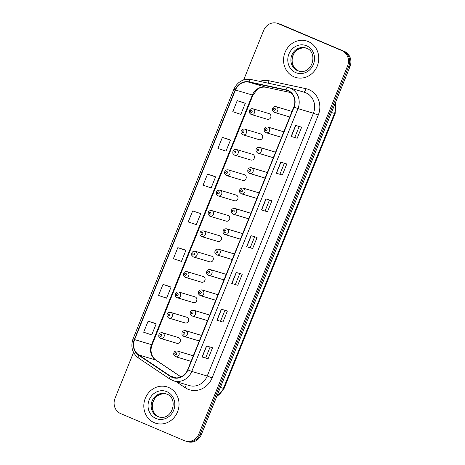 <?xml version="1.0" encoding="UTF-8"?>
<svg xmlns="http://www.w3.org/2000/svg" width="465" height="465" viewBox="0 0 465 465"><rect width="100%" height="100%" fill="white"/><g stroke="black" fill="none" stroke-linecap="round" stroke-linejoin="round"><path stroke-width="0.7" d="M258.848 139.57A2.976 2.732 -73.3 0 0 262.527 137.739A2.976 2.732 -73.3 0 0 260.813 133.961L244.666 129.125A2.976 2.732 106.7 0 1 246.38 132.897A2.976 2.732 106.7 0 1 242.695 134.728M250.618 159.931A2.976 2.732 -73.3 0 0 254.303 158.1A2.976 2.732 -73.3 0 0 252.588 154.322L236.435 149.486A2.976 2.732 106.7 0 1 238.15 153.264A2.976 2.732 106.7 0 1 234.47 155.095M242.393 180.292A2.976 2.732 -73.3 0 0 246.072 178.461A2.976 2.732 -73.3 0 0 244.358 174.683L228.21 169.847A2.976 2.732 106.7 0 1 229.925 173.625A2.976 2.732 106.7 0 1 226.24 175.456M234.162 200.653A2.976 2.732 -73.3 0 0 237.848 198.828A2.976 2.732 -73.3 0 0 236.133 195.05L219.98 190.208A2.976 2.732 106.7 0 1 221.695 193.986A2.976 2.732 106.7 0 1 218.015 195.817M225.938 221.02A2.976 2.732 -73.3 0 0 229.623 219.189A2.976 2.732 -73.3 0 0 227.902 215.411L211.755 210.575A2.976 2.732 106.7 0 1 213.47 214.353A2.976 2.732 106.7 0 1 209.785 216.179M217.713 241.381A2.976 2.732 -73.3 0 0 221.392 239.551A2.976 2.732 -73.3 0 0 219.678 235.772L203.525 230.936A2.976 2.732 106.7 0 1 205.245 234.715A2.976 2.732 106.7 0 1 201.56 236.546M209.483 261.743A2.976 2.732 -73.3 0 0 213.168 259.912A2.976 2.732 -73.3 0 0 211.453 256.139L195.3 251.298A2.976 2.732 106.7 0 1 197.015 255.076A2.976 2.732 106.7 0 1 193.335 256.907M201.258 282.104A2.976 2.732 -73.3 0 0 204.937 280.279A2.976 2.732 -73.3 0 0 203.222 276.501L187.075 271.665A2.976 2.732 106.7 0 1 188.79 275.437A2.976 2.732 106.7 0 1 185.105 277.268M193.027 302.471A2.976 2.732 -73.3 0 0 196.712 300.64A2.976 2.732 -73.3 0 0 194.998 296.862L178.845 292.026A2.976 2.732 106.7 0 1 180.56 295.804A2.976 2.732 106.7 0 1 176.88 297.635M184.803 322.832A2.976 2.732 -73.3 0 0 188.488 321.001A2.976 2.732 -73.3 0 0 186.767 317.223L170.62 312.387A2.976 2.732 106.7 0 1 172.335 316.165A2.976 2.732 106.7 0 1 168.65 317.996M176.572 343.193A2.976 2.732 -73.3 0 0 180.257 341.362A2.976 2.732 -73.3 0 0 178.543 337.59L162.39 332.748A2.976 2.732 106.7 0 1 164.11 336.526A2.976 2.732 106.7 0 1 160.425 338.357M267.073 119.203A2.976 2.732 -73.3 0 0 270.758 117.372A2.976 2.732 -73.3 0 0 269.043 113.6L252.89 108.758A2.976 2.732 106.7 0 1 254.605 112.536A2.976 2.732 106.7 0 1 250.92 114.367M308.289 41.559A19.042 17.478 -73.3 0 0 306.627 40.961A19.042 17.478 -73.3 0 0 284.719 53.272A19.042 17.478 -73.3 0 0 294.037 76.847A19.042 17.478 -73.3 0 0 295.699 77.446A19.042 17.478 -73.3 0 0 317.607 65.135A19.042 17.478 -73.3 0 0 308.289 41.559A19.042 17.478 -73.3 0 0 306.627 40.961A19.042 17.478 -73.3 0 0 284.719 53.272A19.042 17.478 -73.3 0 0 294.037 76.847A19.042 17.478 -73.3 0 0 295.699 77.446A19.042 17.478 -73.3 0 0 317.607 65.135A19.042 17.478 -73.3 0 0 308.289 41.559M168.551 387.432A19.042 17.478 -73.3 0 0 166.889 386.834A19.042 17.478 -73.3 0 0 144.975 399.144A19.042 17.478 -73.3 0 0 154.293 422.72A19.042 17.478 -73.3 0 0 155.955 423.319A19.042 17.478 -73.3 0 0 177.868 411.008A19.042 17.478 -73.3 0 0 168.551 387.432A19.042 17.478 -73.3 0 0 166.889 386.834A19.042 17.478 -73.3 0 0 144.975 399.144A19.042 17.478 -73.3 0 0 154.293 422.72A19.042 17.478 -73.3 0 0 155.955 423.319A19.042 17.478 -73.3 0 0 177.868 411.008A19.042 17.478 -73.3 0 0 168.551 387.432M287.829 90.716A12.695 11.654 106.7 0 1 293.816 107.037L187.633 369.838A12.695 11.654 106.7 0 1 173.253 377.446A12.695 11.654 106.7 0 1 170.353 376.075L138.803 354.946A12.695 11.654 106.7 0 1 134.612 339.601L235.447 90.018A12.695 11.654 106.7 0 1 249.002 82.195L285.894 90.105A12.695 11.654 106.7 0 1 286.719 90.32A12.695 11.654 106.7 0 1 287.829 90.716M287.951 90.425A13.014 11.945 -73.3 0 0 285.963 89.797L249.071 81.886A13.014 11.945 -73.3 0 0 235.18 89.902L134.344 339.485A13.014 11.945 -73.3 0 0 138.64 355.219L170.19 376.348A13.014 11.945 -73.3 0 0 187.906 369.954L294.083 107.148A13.014 11.945 -73.3 0 0 287.951 90.425M277.157 23.25L279.575 23.971A11.904 10.922 -73.3 0 1 280.616 24.349L344.362 51.394A11.904 10.922 -73.3 0 1 349.971 66.693L201.322 434.618A11.904 10.922 -73.3 0 1 187.843 441.75L186.634 441.39A11.904 10.922 -73.3 0 0 200.113 434.258L348.767 66.332A11.904 10.922 -73.3 0 0 343.153 51.034L279.407 23.988A11.904 10.922 -73.3 0 0 278.366 23.61A11.904 10.922 -73.3 0 1 279.407 23.988L343.153 51.034A11.904 10.922 -73.3 0 1 348.767 66.332L200.113 434.258A11.904 10.922 -73.3 0 1 186.634 441.39L185.425 441.029A11.904 10.922 -73.3 0 0 198.904 433.897L347.558 65.966A11.904 10.922 -73.3 0 0 341.949 50.673L278.198 23.628A11.904 10.922 -73.3 0 0 277.157 23.25A11.904 10.922 -73.3 0 0 263.678 30.382L243.66 79.934M208.088 358.788L202.048 356.981L208.088 358.788L212.54 347.762L206.506 345.954L202.048 356.981M222.938 322.036L216.899 320.222L222.938 322.036L227.391 311.004L221.357 309.196L216.899 320.222M237.789 285.278L231.75 283.47L237.789 285.278L242.242 274.251L236.208 272.444L231.75 283.47M297.187 138.256L291.154 136.443L297.187 138.256L301.646 127.224L295.606 125.416L291.154 136.443M282.336 175.009L276.303 173.201L282.336 175.009L286.795 163.982L280.755 162.175L276.303 173.201M267.491 211.767L261.452 209.959L267.491 211.767L271.944 200.741L265.904 198.933L261.452 209.959M252.64 248.519L246.601 246.712L252.64 248.519L257.093 237.493L251.054 235.685L246.601 246.712M133.554 352.453L115.029 398.307A11.904 10.922 -73.3 0 0 120.638 413.606L184.384 440.651A11.904 10.922 -73.3 0 0 185.425 441.029M169.01 286.242L162.977 284.429L158.519 295.455L166.592 298.158L171.044 287.132L168.952 286.219M154.159 323.001L148.126 321.187L143.668 332.213L151.741 334.91L156.194 323.884L154.101 322.977M213.563 175.979L207.53 174.16L203.071 185.186L211.139 187.889L215.597 176.863L213.505 175.95M228.414 139.221L222.375 137.408L217.922 148.434L225.99 151.131L230.448 140.105L228.356 139.198M243.265 102.463L237.226 100.649L232.773 111.676L240.841 114.378L245.299 103.352L243.207 102.44M183.861 249.49L177.828 247.671L173.369 258.703L181.443 261.4L185.895 250.373L183.803 249.467M192.679 210.918L188.22 221.945L196.288 224.647L200.746 213.615L192.679 210.918L200.746 213.615M250.292 247.531L254.646 236.761M265.143 210.773L269.497 200.008M279.994 174.02L284.348 163.25M294.845 137.262L299.198 126.492M235.447 284.289L239.795 273.519M220.596 321.042L224.944 310.271M205.745 357.8L210.093 347.029M207.53 174.16L215.597 176.863M222.375 137.408L230.448 140.105M237.226 100.649L245.299 103.352M177.828 247.671L185.895 250.373M162.977 284.429L171.044 287.132M148.126 321.187L156.194 323.884M259.697 81.369A19.838 18.205 106.7 0 1 269.003 80.753L305.894 88.658A19.838 18.205 106.7 0 1 318.269 115.111L212.092 377.917L207.227 376.04L313.404 113.239A15.868 14.566 -73.3 0 0 305.924 92.843A15.868 14.566 -73.3 0 0 304.54 92.343L289.079 87.711A15.868 14.566 106.7 0 1 290.468 88.21A15.868 14.566 106.7 0 1 297.949 108.607L294.083 107.148M212.092 377.917A19.838 18.205 106.7 0 1 187.889 389.176A19.838 18.205 106.7 0 1 185.087 387.665L176.014 381.585M189.249 385.549A15.868 14.566 -73.3 0 0 207.227 376.04L191.766 371.413A15.868 14.566 106.7 0 1 173.794 380.922L189.249 385.549M287.951 87.426L251.152 79.538A3.97 1.569 102.1 0 0 251.106 79.527L287.998 87.432A3.97 1.569 102.1 0 1 288.05 87.449A15.868 14.566 106.7 0 1 289.079 87.711L287.998 87.432A3.97 1.569 102.1 0 0 285.963 89.797M249.071 81.886A3.97 1.569 102.1 0 1 251.106 79.527C243.271 78.475 237.528 81.712 233.889 89.251L235.18 89.902M134.344 339.485L133.054 338.834C130.438 346.733 132.24 353.127 138.454 358.004L170.004 379.132L173.794 380.922M138.64 355.219A3.97 1.517 123.8 0 0 138.454 358.004M170.19 376.348A3.97 1.517 123.8 0 0 170.004 379.132M187.906 369.954L191.766 371.413L297.949 108.607L313.404 113.239L318.269 115.111M198.904 433.897L201.322 434.618M347.558 65.966L349.971 66.693M341.949 50.673L344.362 51.394M278.198 23.628L280.616 24.349M269.003 80.753A3.97 1.569 -77.9 0 1 268.061 83.159M305.894 88.658A3.97 1.569 -77.9 0 1 303.732 92.099M186.116 384.613A3.97 1.517 -56.2 0 1 185.087 387.665M134.612 339.601L151.514 344.664A12.695 11.654 -73.3 0 0 155.711 360.009L180.943 376.912M138.803 354.946L155.711 360.009A7.144 2.732 -56.2 0 1 156.002 360.148L180.995 376.882M170.353 376.075L176.433 377.9M285.894 90.105L287.527 90.594M249.002 82.195L265.904 87.263A12.695 11.654 -73.3 0 0 252.356 95.081L151.514 344.664L152.096 344.774L151.642 346.088C150.834 348.948 150.852 351.685 151.7 354.307C152.601 356.893 154.031 358.841 156.002 360.148M266.085 87.298A7.144 2.831 -77.9 0 1 265.992 87.281L290.805 92.599L265.904 87.263A7.144 2.831 -77.9 0 0 265.992 87.281C261.667 86.548 258.61 88.362 257.523 89.239L252.937 95.191L152.096 344.774M235.447 90.018L252.937 95.191M246.77 246.758L251.222 235.738M261.621 210L266.073 198.979M276.472 173.247L280.924 162.227M291.322 136.489L295.775 125.469M231.919 283.516L236.371 272.49M217.068 320.269L221.52 309.248M202.217 357.027L206.669 346.007M216.812 396.279A15.868 14.566 -73.3 0 0 223.427 388.362L334.504 113.431A15.868 14.566 -73.3 0 0 335.288 103.038M331.458 112.518L334.504 113.431A7.934 0.32 22 0 0 335.155 113.553L224.072 388.49L216.614 396.773M224.072 388.49A7.934 0.32 22 0 1 223.427 388.362L220.381 387.45M292.032 111.449L276.059 106.665A2.976 2.732 106.7 0 1 277.774 110.443A2.976 2.732 106.7 0 1 274.094 112.268M274.821 108.368A0.994 0.913 -73.3 0 0 273.612 108.932A0.994 0.913 -73.3 0 0 274.083 110.205A0.994 0.913 -73.3 0 0 275.292 109.641A0.994 0.913 -73.3 0 0 274.821 108.368M250.908 112.303A0.994 0.913 -73.3 0 0 252.123 111.74A0.994 0.913 -73.3 0 0 251.652 110.467A0.994 0.913 -73.3 0 0 250.443 111.03A0.994 0.913 -73.3 0 0 250.908 112.303M306.057 48.058A12.09 11.096 -73.3 0 0 292.584 56.312A12.09 11.096 -73.3 0 0 298.6 70.994A12.09 11.096 -73.3 0 0 299.129 71.197M306.522 48.238A12.09 11.096 -73.3 0 0 305.54 47.889A12.09 11.096 -73.3 0 0 291.625 55.707A12.09 11.096 -73.3 0 0 297.542 70.674A12.09 11.096 -73.3 0 0 298.6 71.058C312.666 75.121 318.263 52.034 306.557 48.255L305.54 47.889M295.746 72.61A14.473 13.282 -73.3 0 0 313.404 64.397A14.473 13.282 -73.3 0 0 306.58 45.791A14.473 13.282 -73.3 0 0 288.922 54.01A14.473 13.282 -73.3 0 0 295.746 72.61M283.807 131.81L267.834 127.026A2.976 2.732 106.7 0 1 269.549 130.805A2.976 2.732 106.7 0 1 265.864 132.635M266.596 128.729A0.994 0.913 -73.3 0 0 265.387 129.293A0.994 0.913 -73.3 0 0 265.852 130.572A0.994 0.913 -73.3 0 0 267.061 130.008A0.994 0.913 -73.3 0 0 266.596 128.729M275.576 152.171L259.604 147.388A2.976 2.732 106.7 0 1 261.324 151.166A2.976 2.732 106.7 0 1 257.639 152.997M258.371 149.096A0.994 0.913 -73.3 0 0 257.157 149.66A0.994 0.913 -73.3 0 0 257.627 150.933A0.994 0.913 -73.3 0 0 258.836 150.369A0.994 0.913 -73.3 0 0 258.371 149.096M267.352 172.538L251.379 167.755A2.976 2.732 106.7 0 1 253.094 171.527A2.976 2.732 106.7 0 1 249.414 173.358M250.141 169.458A0.994 0.913 -73.3 0 0 248.932 170.021A0.994 0.913 -73.3 0 0 249.397 171.294A0.994 0.913 -73.3 0 0 250.612 170.731A0.994 0.913 -73.3 0 0 250.141 169.458M259.127 192.899L243.154 188.116A2.976 2.732 106.7 0 1 244.869 191.894A2.976 2.732 106.7 0 1 241.184 193.725M241.916 189.819A0.994 0.913 -73.3 0 0 240.707 190.383A0.994 0.913 -73.3 0 0 241.172 191.656A0.994 0.913 -73.3 0 0 242.381 191.098A0.994 0.913 -73.3 0 0 241.916 189.819M242.684 132.665A0.994 0.913 -73.3 0 0 243.893 132.101A0.994 0.913 -73.3 0 0 243.428 130.828A0.994 0.913 -73.3 0 0 242.213 131.392A0.994 0.913 -73.3 0 0 242.684 132.665M234.459 153.031A0.994 0.913 -73.3 0 0 235.668 152.468A0.994 0.913 -73.3 0 0 235.197 151.189A0.994 0.913 -73.3 0 0 233.988 151.753A0.994 0.913 -73.3 0 0 234.459 153.031M226.228 173.393A0.994 0.913 -73.3 0 0 227.437 172.829A0.994 0.913 -73.3 0 0 226.972 171.556A0.994 0.913 -73.3 0 0 225.763 172.114A0.994 0.913 -73.3 0 0 226.228 173.393M166.313 393.931A12.09 11.096 -73.3 0 0 152.845 402.184A12.09 11.096 -73.3 0 0 158.856 416.867A12.09 11.096 -73.3 0 0 159.385 417.07M166.778 394.111A12.09 11.096 -73.3 0 0 165.796 393.762A12.09 11.096 -73.3 0 0 151.886 401.58A12.09 11.096 -73.3 0 0 157.804 416.547A12.09 11.096 -73.3 0 0 158.856 416.931C172.922 420.994 178.525 397.906 166.813 394.128L165.796 393.762M156.002 418.483A14.473 13.282 -73.3 0 0 173.66 410.27A14.473 13.282 -73.3 0 0 166.836 391.664A14.473 13.282 -73.3 0 0 149.184 399.883A14.473 13.282 -73.3 0 0 156.002 418.483M250.897 213.261L234.924 208.477A2.976 2.732 106.7 0 1 236.639 212.255A2.976 2.732 106.7 0 1 232.959 214.086M233.686 210.186A0.994 0.913 -73.3 0 0 232.477 210.744A0.994 0.913 -73.3 0 0 232.948 212.023A0.994 0.913 -73.3 0 0 234.157 211.459A0.994 0.913 -73.3 0 0 233.686 210.186M242.672 233.622L226.699 228.838A2.976 2.732 106.7 0 1 228.414 232.616A2.976 2.732 106.7 0 1 224.729 234.447M225.461 230.547A0.994 0.913 -73.3 0 0 224.252 231.111A0.994 0.913 -73.3 0 0 224.717 232.384A0.994 0.913 -73.3 0 0 225.926 231.82A0.994 0.913 -73.3 0 0 225.461 230.547M234.441 253.989L218.469 249.205A2.976 2.732 106.7 0 1 220.189 252.983A2.976 2.732 106.7 0 1 216.504 254.808M217.236 250.908A0.994 0.913 -73.3 0 0 216.022 251.472A0.994 0.913 -73.3 0 0 216.492 252.745A0.994 0.913 -73.3 0 0 217.701 252.181A0.994 0.913 -73.3 0 0 217.236 250.908M218.004 193.754A0.994 0.913 -73.3 0 0 219.213 193.19A0.994 0.913 -73.3 0 0 218.742 191.917A0.994 0.913 -73.3 0 0 217.533 192.481A0.994 0.913 -73.3 0 0 218.004 193.754M209.773 214.115A0.994 0.913 -73.3 0 0 210.982 213.551A0.994 0.913 -73.3 0 0 210.517 212.278A0.994 0.913 -73.3 0 0 209.308 212.842A0.994 0.913 -73.3 0 0 209.773 214.115M201.548 234.482A0.994 0.913 -73.3 0 0 202.757 233.918A0.994 0.913 -73.3 0 0 202.292 232.64A0.994 0.913 -73.3 0 0 201.078 233.203A0.994 0.913 -73.3 0 0 201.548 234.482M226.217 274.35L210.244 269.566A2.976 2.732 106.7 0 1 211.959 273.344A2.976 2.732 106.7 0 1 208.274 275.175M209.006 271.269A0.994 0.913 -73.3 0 0 207.797 271.833A0.994 0.913 -73.3 0 0 208.262 273.112A0.994 0.913 -73.3 0 0 209.477 272.548A0.994 0.913 -73.3 0 0 209.006 271.269M217.986 294.711L202.019 289.928A2.976 2.732 106.7 0 1 203.734 293.706A2.976 2.732 106.7 0 1 200.049 295.537M200.781 291.636A0.994 0.913 -73.3 0 0 199.572 292.2A0.994 0.913 -73.3 0 0 200.037 293.473A0.994 0.913 -73.3 0 0 201.246 292.909A0.994 0.913 -73.3 0 0 200.781 291.636M209.762 315.078L193.789 310.295A2.976 2.732 106.7 0 1 195.503 314.067A2.976 2.732 106.7 0 1 191.824 315.898M192.551 311.998A0.994 0.913 -73.3 0 0 191.342 312.561A0.994 0.913 -73.3 0 0 191.813 313.834A0.994 0.913 -73.3 0 0 193.022 313.271A0.994 0.913 -73.3 0 0 192.551 311.998M201.537 335.439L185.564 330.656A2.976 2.732 106.7 0 1 187.279 334.434A2.976 2.732 106.7 0 1 183.594 336.259M184.326 332.359A0.994 0.913 -73.3 0 0 183.117 332.923A0.994 0.913 -73.3 0 0 183.582 334.196A0.994 0.913 -73.3 0 0 184.791 333.638A0.994 0.913 -73.3 0 0 184.326 332.359M193.306 355.801L177.334 351.017A2.976 2.732 106.7 0 1 179.054 354.795A2.976 2.732 106.7 0 1 175.369 356.626M176.096 352.72A0.994 0.913 -73.3 0 0 174.887 353.284A0.994 0.913 -73.3 0 0 175.357 354.562A0.994 0.913 -73.3 0 0 176.566 353.999A0.994 0.913 -73.3 0 0 176.096 352.72M193.318 254.843A0.994 0.913 -73.3 0 0 194.533 254.279A0.994 0.913 -73.3 0 0 194.062 253.007A0.994 0.913 -73.3 0 0 192.853 253.57A0.994 0.913 -73.3 0 0 193.318 254.843M185.093 275.204A0.994 0.913 -73.3 0 0 186.302 274.641A0.994 0.913 -73.3 0 0 185.837 273.368A0.994 0.913 -73.3 0 0 184.628 273.932A0.994 0.913 -73.3 0 0 185.093 275.204M176.869 295.566A0.994 0.913 -73.3 0 0 178.078 295.008A0.994 0.913 -73.3 0 0 177.607 293.729A0.994 0.913 -73.3 0 0 176.398 294.293A0.994 0.913 -73.3 0 0 176.869 295.566M168.638 315.933A0.994 0.913 -73.3 0 0 169.847 315.369A0.994 0.913 -73.3 0 0 169.382 314.096A0.994 0.913 -73.3 0 0 168.173 314.654A0.994 0.913 -73.3 0 0 168.638 315.933M160.413 336.294A0.994 0.913 -73.3 0 0 161.622 335.73A0.994 0.913 -73.3 0 0 161.157 334.457A0.994 0.913 -73.3 0 0 159.943 335.021A0.994 0.913 -73.3 0 0 160.413 336.294M233.889 89.251L133.054 338.834M335.567 102.352L335.155 113.553M276.059 106.665C273.333 106.421 272.153 107.758 272.525 110.687L274.356 112.367L289.794 116.988M267.334 119.296L250.891 114.355L249.356 112.786C248.984 109.856 250.164 108.514 252.89 108.758M299.658 71.372L298.64 71.005C287.114 65.803 291.596 45.46 306.598 48.203M267.834 127.026C265.108 126.782 263.928 128.125 264.3 131.049L265.835 132.624L281.569 137.349M259.604 147.388C256.878 147.143 255.698 148.486 256.07 151.416L257.604 152.985L273.339 157.716M251.379 167.755C248.653 167.51 247.473 168.847 247.845 171.777L249.38 173.346L265.114 178.078M243.154 188.116C240.422 187.872 239.248 189.214 239.615 192.138L241.155 193.713L256.883 198.439M259.104 139.663L242.66 134.716L241.126 133.147C240.754 130.217 241.934 128.881 244.666 129.125M250.879 160.024L234.436 155.083L232.901 153.508C232.529 150.584 233.709 149.242 236.435 149.486M242.654 180.385L226.211 175.445L224.671 173.875C224.304 170.946 225.479 169.603 228.21 169.847M159.914 417.245L158.896 416.878C147.37 411.676 151.852 391.332 166.854 394.076M234.924 208.477C232.198 208.233 231.018 209.576 231.39 212.499L232.924 214.074L248.659 218.806M226.699 228.838C223.973 228.594 222.793 229.937 223.159 232.866L224.7 234.436L240.428 239.167M218.469 249.205C215.743 248.961 214.563 250.298 214.935 253.227L216.469 254.797L232.204 259.528M234.424 200.752L217.98 195.806L216.446 194.236C216.074 191.307 217.254 189.964 219.98 190.208M226.199 221.113L210.046 216.277L208.221 214.597C207.849 211.668 209.029 210.331 211.755 210.575M217.969 241.475L201.525 236.534L199.991 234.959C199.619 232.035 200.799 230.692 203.525 230.936M210.244 269.566C207.518 269.322 206.338 270.665 206.71 273.589L208.244 275.164L223.979 279.889M202.019 289.928C199.287 289.683 198.107 291.026 198.479 293.956L200.02 295.525L215.748 300.256M193.789 310.295C191.063 310.045 189.883 311.387 190.255 314.317L191.789 315.886L207.524 320.618M185.564 330.656C182.832 330.412 181.658 331.754 182.024 334.678L183.855 336.358L199.293 340.979M177.334 351.017C174.607 350.773 173.428 352.115 173.8 355.039L175.334 356.614L191.069 361.346M209.744 261.836L193.301 256.895L191.766 255.326C191.394 252.396 192.574 251.054 195.3 251.298M201.514 282.203L185.076 277.256L183.536 275.687C183.169 272.757 184.343 271.421 187.075 271.665M193.289 302.564L176.845 297.623L175.311 296.048C174.939 293.124 176.119 291.782 178.845 292.026M185.064 322.925L168.621 317.984L167.08 316.409C166.714 313.486 167.888 312.143 170.62 312.387M176.834 343.286L160.39 338.346L158.856 336.776C158.484 333.847 159.664 332.504 162.39 332.748"/></g></svg>
